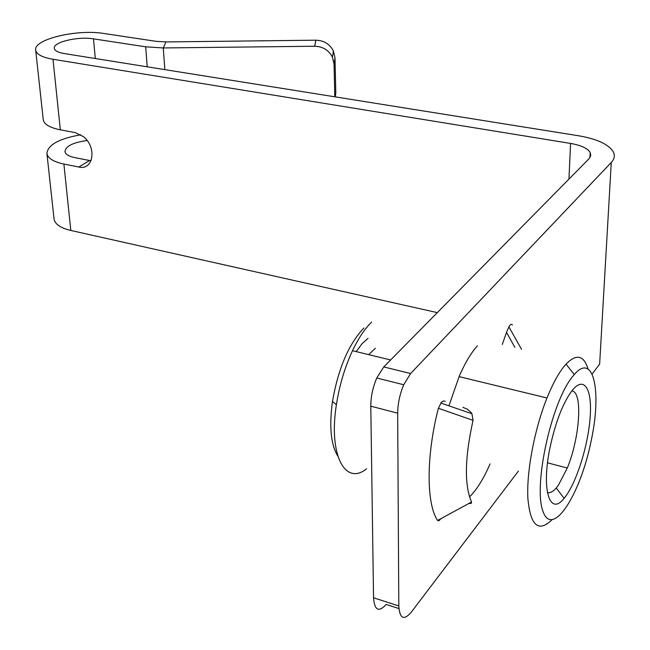 <?xml version="1.0" encoding="UTF-8"?>
<svg xmlns="http://www.w3.org/2000/svg" width="650" height="650" viewBox="0 0 650 650"><rect width="100%" height="100%" fill="white"/><g stroke="black" fill="none" stroke-linecap="round" stroke-linejoin="round"><path stroke-width="0.97" d="M571.846 390.886C582.952 391.763 579.971 437.393 567.279 468.024L558.334 485.314L556.254 487.988C552.939 491.798 549.981 493.309 547.398 492.521M571.659 391.129C562.429 404.016 555.124 423.256 549.754 448.858C541.304 490.303 549.941 516.506 564.111 498.298C575.916 484.364 587.974 446.664 590.111 417.796C592.451 388.692 584.017 374.944 571.659 391.129M375.342 348.221L368.794 354.664M572.358 376.854C551.151 402.716 532.943 486.761 543.124 511.745C552.557 538.038 580.239 494.861 591.012 441.512C602.054 391.576 593.694 351.739 574.275 374.546L572.358 376.854M356.208 351.609L362.091 343.679L368.054 338.317M363.951 327.949C348.782 343.874 338.284 368.371 332.475 401.448C329.087 426.489 330.842 444.665 337.74 455.967M371.662 322.083C364.861 328.616 358.475 338.154 352.495 350.707C344.809 367.258 339.438 385.263 336.399 404.714C328.364 454.797 345.118 486.208 366.6 468.796M588.055 369.029C583.798 355.144 576.444 353.519 566.012 364.146L563.851 366.689C558.09 373.986 552.467 384.418 546.991 397.987C534.528 429 526.443 471.608 527.873 498.371C530.392 525.614 538.371 532.805 551.817 519.935M445.299 401.261L443.414 400.985L441.399 402.261L438.376 408.265L473.046 420.379L471.957 413.766L471.039 412.409L467.391 409.207L462.93 407.347M468.747 503.547L471.209 503.344L471.559 502.019C464.238 485.136 464.734 457.925 473.046 420.379M471.559 502.019L437.58 520.471L439.043 520.715L440.879 518.684M437.58 520.471C426.221 503.685 426.124 455.756 438.376 408.265M512.411 325C511.534 323.7 510.372 324.326 508.926 326.885L506.496 332.369L514.857 347.319M502.304 344.435L506.496 332.369M91.065 160.721L89.554 160.509L78.748 167.018L63.895 164.044C53.43 161.785 47.775 158.259 46.922 153.457L54.047 218.985C54.933 224.161 60.523 227.988 70.809 230.457L437.32 312.618M46.922 153.457C47.791 144.852 59.077 138.629 80.795 134.786M87.116 140.514C73.052 142.464 65.674 146.153 64.976 151.572C65.512 154.318 68.778 156.333 74.774 157.601L89.554 160.509M518.399 471.096L411.019 612.487C403.748 620.774 399.677 618.597 398.808 605.946L397.678 413.173C397.784 403.666 399.799 394.192 403.723 384.751L410.613 373.523L611.268 162.5C614.551 158.949 615.176 155.301 613.137 151.548C608.262 144.138 596.716 138.873 578.492 135.752L64.301 53.568C58.142 52.512 54.811 50.789 54.308 48.392C52.666 42.218 77.984 36.156 93.486 38.854L145.681 46.824L163.272 47.946L314.714 46.239C322.871 46.524 328.778 50.156 332.434 57.143L334.043 64.017L334.815 96.809M410.613 373.523L383.768 366.925L588.981 158.787L590.761 155.691L590.208 152.498C587.535 148.273 580.986 145.251 570.57 143.431L52.991 59.272C42.25 57.387 36.489 54.356 35.693 50.18L43.249 119.714C44.086 124.321 49.782 127.692 60.336 129.829L75.319 132.641L83.452 136.679C97.183 147.306 93.324 170.812 78.748 167.018M35.693 50.18C33.142 39.309 77.123 28.893 104.081 33.508L156.016 41.316L165.986 41.933L163.272 47.946L164.84 69.639M611.268 162.5L599.641 364.122L592.117 374.034M383.768 366.925L376.773 378.007C372.808 387.343 370.817 396.736 370.793 406.185L373.547 597.797C374.546 610.383 378.755 612.601 386.181 604.443L398.913 608.571M490.051 463.905C483.616 478.757 476.767 489.751 469.495 496.901M448.939 405.827L459.241 376.244C465.026 362.984 471.071 352.844 477.392 345.824M335.246 96.874L335.806 92.934L334.994 57.801L333.401 50.992C329.786 44.062 323.944 40.462 315.868 40.186L165.986 41.933M63.895 164.044L70.809 230.457M52.991 59.272L60.336 129.829M93.486 38.854L95.298 58.524M568.953 179.107L570.57 143.431M397.678 413.173L370.793 406.185M398.808 605.946L373.547 597.797M314.714 46.239L315.868 40.186M334.043 64.017L334.994 57.801M147.225 66.828L145.681 46.824M556.254 487.988L564.111 498.298M567.279 468.024L547.528 462.824M332.475 401.448L336.399 404.714M352.495 350.707L390.626 359.978M459.079 376.618L546.991 397.987M574.275 374.546L566.012 364.146M471.957 413.766L440.765 403.008M508.918 326.893L521.552 349.342M589.94 157.617L590.208 152.498M403.723 384.751L376.773 378.007M332.434 57.143L333.401 50.992"/></g></svg>
